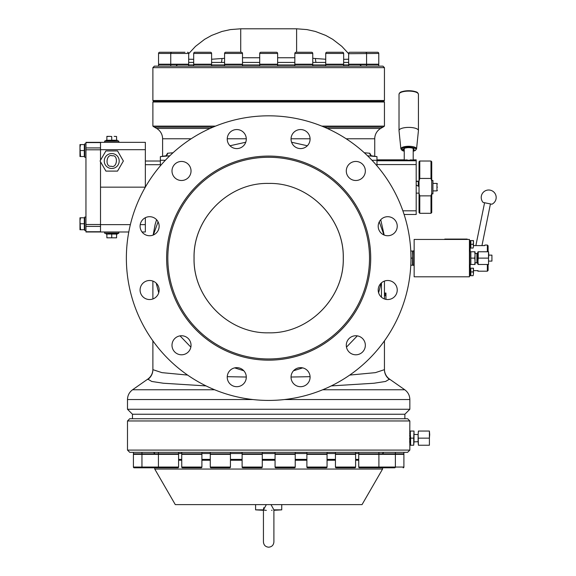 <?xml version="1.0" encoding="UTF-8"?>
<svg xmlns="http://www.w3.org/2000/svg" width="576" height="576" viewBox="0 0 576 576"><rect width="100%" height="100%" fill="white"/><g stroke="black" fill="none" stroke-linecap="round" stroke-linejoin="round"><path stroke-width="0.86" d="M327.233 128.434L380.714 128.434A11.952 11.952 0 0 0 374.738 138.78L346.176 138.78M213.055 127.138L154.382 127.138L156.622 128.434A11.952 11.952 0 0 1 162.598 138.78L162.598 156.427M154.382 127.138A11.952 11.952 0 0 1 152.885 126.115L215.525 126.115M380.714 128.434L382.954 127.138A11.952 11.952 0 0 0 384.444 126.115L321.811 126.115M152.885 369.317A11.952 11.952 0 0 1 147.787 379.109L132.588 389.758L214.618 389.758M115.085 140.846L105.005 140.846L104.63 141.221L118.822 141.221L118.447 140.846M108.367 233.474L118.447 233.474L118.822 233.1L104.63 233.1L105.005 233.474M437.407 187.157C437.407 191.059 437.407 191.059 437.407 187.157C437.407 191.059 437.407 191.059 437.407 187.157C437.407 183.254 437.407 183.254 437.407 187.157C437.407 183.254 437.407 183.254 437.407 187.157M277.632 53.453A1.195 1.195 0 0 0 276.437 52.258L260.899 52.258A1.195 1.195 0 0 0 259.704 53.453L259.704 64.21L277.632 64.21L277.632 53.453L259.704 53.453M242.503 53.453A1.195 1.195 0 0 0 241.308 52.258L225.77 52.258A1.195 1.195 0 0 0 224.575 53.453L224.575 64.21L242.503 64.21L242.503 53.453L224.575 53.453M162.274 52.258L159.746 52.258A1.195 1.195 0 0 0 158.551 53.453L158.551 64.21L158.551 53.453L170.755 53.453A1.195 1.195 0 0 1 171.95 52.258L184.961 52.258M366.581 64.21L366.581 53.453A1.195 1.195 0 0 0 365.386 52.258L349.848 52.258A1.195 1.195 0 0 0 348.653 53.453L348.653 64.21L378.778 64.21L378.778 53.453A1.195 1.195 0 0 0 377.582 52.258L362.858 52.258M174.478 52.258L159.746 52.258M312.761 53.453A1.195 1.195 0 0 0 311.566 52.258L296.028 52.258A1.195 1.195 0 0 0 294.833 53.453L294.833 64.21L312.761 64.21L312.761 53.453L294.833 53.453M187.488 52.258A1.195 1.195 0 0 1 188.683 53.453L170.755 53.453L170.755 64.21L158.551 64.21M343.649 53.453A1.195 1.195 0 0 0 342.454 52.258L326.916 52.258A1.195 1.195 0 0 0 325.721 53.453L325.721 64.21L343.649 64.21L343.649 53.453L325.721 53.453M211.608 53.453A1.195 1.195 0 0 0 210.413 52.258L194.875 52.258A1.195 1.195 0 0 0 193.68 53.453L193.68 64.21L211.608 64.21L211.608 53.453L193.68 53.453M112.45 153.583A7.466 7.466 0 0 1 119.189 161.374A7.466 7.466 0 0 1 111.002 168.451A7.466 7.466 0 0 1 104.263 160.654A7.466 7.466 0 0 1 112.45 153.583M403.164 467.798A0.749 0.749 0 0 0 403.906 467.05A0.749 0.749 0 0 1 403.164 467.798M375.955 467.798L394.632 467.798A0.749 0.749 0 0 0 395.381 467.05L403.906 467.05L403.906 454.349L403.906 467.05M275.803 467.798A0.749 0.749 0 0 1 275.062 467.05L295.229 467.05A0.749 0.749 0 0 1 294.48 467.798L275.803 467.798M211.018 467.798A0.749 0.749 0 0 1 210.276 467.05L230.443 467.05A0.749 0.749 0 0 1 229.694 467.798L211.018 467.798M137.47 467.798L134.172 467.798A0.749 0.749 0 0 1 133.423 467.05L178.596 467.05A0.749 0.749 0 0 1 177.854 467.798L159.178 467.798A0.749 0.749 0 0 1 158.429 467.05L158.429 454.349L178.596 454.349L178.596 467.05M242.849 467.798A0.749 0.749 0 0 1 242.107 467.05L262.274 467.05A0.749 0.749 0 0 1 261.526 467.798L242.849 467.798M161.374 467.798L142.697 467.798A0.749 0.749 0 0 1 141.955 467.05L141.955 454.349L158.429 454.349M307.642 467.798A0.749 0.749 0 0 1 306.893 467.05L327.06 467.05A0.749 0.749 0 0 1 326.311 467.798L307.642 467.798M395.381 454.349L358.733 454.349L358.733 467.05L359.482 467.798A0.749 0.749 -90 0 1 358.733 467.05L395.381 467.05L395.381 454.349L403.906 454.349M359.482 467.798L378.158 467.798A0.749 0.749 90 0 0 378.9 467.05L378.9 454.349M182.477 467.798A0.749 0.749 0 0 1 181.735 467.05L201.902 467.05A0.749 0.749 0 0 1 201.154 467.798L182.477 467.798M336.175 467.798A0.749 0.749 0 0 1 335.434 467.05L355.601 467.05A0.749 0.749 0 0 1 354.852 467.798L336.175 467.798M272.088 510.25L271.57 510.314M270.994 504.619L273.895 509.854L281.736 509.854L281.736 504.619M481.961 245.606L490.435 203.933L483.113 202.442A7.466 7.466 0 0 1 490.19 190.159A7.466 7.466 0 0 1 491.897 204.228L490.968 204.041M483.113 202.442L491.897 204.228M263.743 507.686L263.441 509.854L266.342 504.619M263.959 510.048L264.938 510.206M265.118 510.235L266.35 510.386M374.738 156.427L374.738 138.78M166.054 155.808L167.53 153.252L173.03 152.755M229.99 145.757L245.743 142.243M291.586 142.243L307.346 145.757M364.306 152.755L369.806 153.252L371.275 155.808M383.702 101.254L384.444 100.512L152.885 100.512L153.634 101.254L383.702 101.254L384.444 102.002L152.885 102.002L152.885 126.115M402.869 210.816L416.196 210.816L416.196 214.474L404.107 214.474M384.444 369.317A11.952 11.952 0 0 0 389.542 379.109L385.574 381.456L373.968 383.242L331.258 385.913M410.256 159.898C414.209 160.049 413.698 160.164 408.722 160.25C403.754 160.164 403.243 160.049 407.189 159.898M416.196 181.181L419.033 181.181M152.885 67.644L154.382 66.146L382.954 66.146L384.444 67.644L152.885 67.644L152.885 100.512M384.444 67.644L384.444 100.512M132.588 389.758C129.29 392.191 127.591 395.453 127.49 399.542L127.49 409.27L409.846 409.27L409.846 399.542L284.422 399.542M127.49 409.27L132.458 414.238L404.878 414.238L409.846 409.27M413.208 151.229L415.606 150.12C417.24 148.752 414.95 147.73 408.722 147.046C404.597 147.298 402.3 147.83 401.839 148.651L404.244 151.229M416.563 148.903A7.841 2.534 180 0 0 416.57 148.817A7.841 2.534 180 0 0 408.722 146.282A7.841 2.534 180 0 0 400.882 148.817A7.841 2.534 180 0 0 400.882 148.903M84.758 143.834L85.954 143.834L84.758 143.834L84.758 157.277L85.954 157.277M85.954 217.037L84.758 217.037L84.758 230.486L85.954 230.486M416.563 148.874L418.428 130.637A9.713 3.139 180 0 0 418.435 130.536A9.713 3.139 180 0 0 408.722 127.397A9.713 3.139 180 0 0 399.017 130.536A9.713 3.139 180 0 0 399.017 130.637L400.882 148.874M275.162 64.21L277.632 64.656L259.704 64.656L259.704 66.146M277.632 64.656L277.632 66.146M240.034 64.21L242.503 64.656L224.575 64.656L224.575 66.146M242.503 64.656L242.503 66.146M161.021 64.21L158.551 64.656L158.551 66.146L158.551 64.656L170.755 64.656L170.755 66.146M376.315 64.21L378.778 64.656L348.653 64.656L348.653 66.146M378.778 64.656L378.778 66.146M310.291 64.21L312.761 64.656L294.833 64.656L294.833 66.146M312.761 64.656L312.761 66.146M364.111 64.21L366.581 64.656L366.581 66.146M186.214 64.21L188.683 64.656L170.755 64.656L173.218 64.21M188.683 64.656L188.683 66.146M341.186 64.21L343.649 64.656L325.721 64.656L325.721 66.146M343.649 64.656L343.649 66.146M209.146 64.21L211.608 64.656L193.68 64.656L193.68 66.146M211.608 64.656L211.608 66.146M410.962 258.12A142.301 142.301 0 0 1 268.668 400.421A142.301 142.301 0 0 1 126.367 258.12A142.301 142.301 0 0 1 268.668 115.819A142.301 142.301 0 0 1 410.962 258.12L412.438 258.12L412.733 251.028L413.784 251.028M291.038 377.172A9.526 9.526 0 0 1 300.564 367.646A9.526 9.526 0 0 1 310.09 377.172A9.526 9.526 0 0 1 300.564 386.698A9.526 9.526 0 0 1 291.038 377.172M346.291 345.276A9.526 9.526 0 0 1 355.817 335.75A9.526 9.526 0 0 1 365.342 345.276A9.526 9.526 0 0 1 355.817 354.794A9.526 9.526 0 0 1 346.291 345.276M378.194 290.023A9.526 9.526 0 0 1 387.72 280.498A9.526 9.526 0 0 1 397.238 290.023A9.526 9.526 0 0 1 387.72 299.542A9.526 9.526 0 0 1 378.194 290.023M378.194 226.224A9.526 9.526 0 0 1 387.72 216.698A9.526 9.526 0 0 1 397.238 226.224A9.526 9.526 0 0 1 387.72 235.742A9.526 9.526 0 0 1 378.194 226.224M346.291 170.971A9.526 9.526 0 0 1 355.817 161.446A9.526 9.526 0 0 1 365.342 170.971A9.526 9.526 0 0 1 355.817 180.497A9.526 9.526 0 0 1 346.291 170.971M291.038 139.068A9.526 9.526 0 0 1 300.564 129.55A9.526 9.526 0 0 1 310.09 139.068A9.526 9.526 0 0 1 300.564 148.594A9.526 9.526 0 0 1 291.038 139.068M227.239 139.068A9.526 9.526 0 0 1 236.765 129.55A9.526 9.526 0 0 1 246.29 139.068A9.526 9.526 0 0 1 236.765 148.594A9.526 9.526 0 0 1 227.239 139.068M171.994 170.971A9.526 9.526 0 0 1 181.512 161.446A9.526 9.526 0 0 1 191.038 170.971A9.526 9.526 0 0 1 181.512 180.497A9.526 9.526 0 0 1 171.994 170.971M140.09 226.224A9.526 9.526 0 0 1 149.616 216.698A9.526 9.526 0 0 1 159.142 226.224A9.526 9.526 0 0 1 149.616 235.742A9.526 9.526 0 0 1 140.09 226.224M140.09 290.023A9.526 9.526 0 0 1 149.616 280.498A9.526 9.526 0 0 1 159.142 290.023A9.526 9.526 0 0 1 149.616 299.542A9.526 9.526 0 0 1 140.09 290.023M171.994 345.276A9.526 9.526 0 0 1 181.512 335.75A9.526 9.526 0 0 1 191.038 345.276A9.526 9.526 0 0 1 181.512 354.794A9.526 9.526 0 0 1 171.994 345.276M227.239 377.172A9.526 9.526 0 0 1 236.765 367.646A9.526 9.526 0 0 1 246.29 377.172A9.526 9.526 0 0 1 236.765 386.698A9.526 9.526 0 0 1 227.239 377.172M117.331 140.846L117.331 140.249L106.121 140.249L106.121 140.846M106.121 233.474L106.121 234.072L117.331 234.072L117.331 233.474M431.734 193.882L432.929 193.882L432.929 180.439L431.734 180.439M418.435 130.536L418.435 94.248A9.713 3.139 180 0 0 418.406 94.018A9.713 3.139 180 0 0 408.722 91.109A9.713 3.139 180 0 0 399.038 94.018A9.713 3.139 180 0 0 399.017 94.248L399.017 130.536M348.653 62.417L343.649 62.417M325.721 62.417L312.761 62.417M294.833 62.417L277.632 62.417M259.704 62.417L242.503 62.417M224.575 62.417L211.608 62.417M193.68 62.417L188.683 62.417M262.166 64.21L259.704 64.656M227.038 64.21L224.575 64.656M297.295 64.21L294.833 64.656M351.115 64.21L348.653 64.656M328.19 64.21L325.721 64.656M196.15 64.21L193.68 64.656M84.758 144.583L84.312 144.583L84.312 156.535L80.518 156.535L79.978 147.571L79.978 156.535L80.518 156.535M84.758 156.535L84.312 156.535M84.758 217.786L84.312 217.786L84.312 229.738L80.518 229.738L79.978 220.774L79.978 229.738L80.518 229.738L79.978 226.75M84.758 229.738L84.312 229.738M417.535 92.923A9.115 2.945 180 0 0 408.722 90.734A9.115 2.945 180 0 0 399.917 92.923M369.511 258.12A100.843 100.843 0 0 1 268.668 358.963A100.843 100.843 0 0 1 167.825 258.12A100.843 100.843 0 0 1 268.668 157.277A100.843 100.843 0 0 1 369.511 258.12M166.63 258.12A102.038 102.038 0 0 0 268.668 360.158A102.038 102.038 0 0 0 370.706 258.12A102.038 102.038 0 0 0 268.668 156.082A102.038 102.038 0 0 0 166.63 258.12M268.668 28.8L296.611 28.8L306.929 29.592L315.367 31.457L325.706 35.41L332.712 39.319L341.856 46.382L348.653 53.705L378.778 53.453M188.683 53.453L188.683 64.21L170.755 64.21M106.87 237.823L116.582 237.823L106.87 237.823L106.87 234.072M268.668 183.427C228.773 182.376 193.061 218.246 194.083 258.077C193.054 297.986 228.614 333.806 268.668 332.82C308.563 333.864 344.318 298.015 343.282 258.17C344.297 218.254 308.722 182.441 268.668 183.427C228.766 182.376 193.025 218.232 194.047 258.077C193.025 297.994 228.614 333.806 268.668 332.82C308.556 333.871 344.29 298.008 343.246 258.17C344.261 218.268 308.722 182.441 268.668 183.427M409.846 420.962L407.606 418.723L129.73 418.723L127.49 420.962L409.846 420.962L409.774 432.655M127.49 420.962L127.49 450.094L409.846 450.094L409.846 431.042L410.342 431.042L410.342 434.592L410.342 431.042M127.49 450.094L129.73 452.333L407.606 452.333L409.846 450.094M410.638 438.142L410.638 445.241L410.342 434.592L410.638 438.142L413.712 438.142L414.007 431.042L414.007 441.878L418.111 441.691L418.406 445.241L418.111 434.592L418.111 441.691M409.666 438.142L409.673 439.445M409.687 440.539L409.752 443.16M409.795 444.103L409.817 444.701M401.069 454.349L403.906 453.823L403.906 452.333L403.906 453.823L395.381 453.823L395.381 452.333M361.57 454.349L358.733 453.823L395.381 453.823L392.544 454.349M277.898 454.349L275.062 453.823L295.229 453.823L295.229 452.333M275.062 453.823L275.062 452.333M213.113 454.349L210.276 453.823L230.443 453.823L230.443 452.333M210.276 453.823L210.276 452.333M136.26 454.349L133.423 453.823L178.596 453.823L178.596 452.333M133.423 453.823L133.423 452.333M244.944 454.349L242.107 453.823L262.274 453.823L262.274 452.333M242.107 453.823L242.107 452.333M144.792 454.349L141.955 453.823L141.955 452.333M309.73 454.349L306.893 453.823L327.06 453.823L327.06 452.333M306.893 453.823L306.893 452.333M161.266 454.349L158.429 453.823L158.429 452.333M376.063 454.349L378.9 453.823L378.9 452.333M358.733 453.823L358.733 452.333M184.572 454.349L181.735 453.823L201.902 453.823L201.902 452.333M181.735 453.823L181.735 452.333M338.27 454.349L335.434 453.823L355.601 453.823L355.601 452.333M335.434 453.823L335.434 452.333M178.596 459.374L181.735 459.374M201.902 459.374L210.276 459.374M230.443 459.374L242.107 459.374M262.274 459.374L275.062 459.374M295.229 459.374L306.893 459.374M327.06 459.374L335.434 459.374M355.601 459.374L358.733 459.374M378.05 454.349L377.057 454.169M292.392 454.349L295.229 453.823M227.599 454.349L230.443 453.823M259.438 454.349L262.274 453.823M159.286 454.349L160.279 454.169M324.223 454.349L327.06 453.823M175.759 454.349L178.596 453.823M199.066 454.349L201.902 453.823M352.764 454.349L355.601 453.823M178.596 459.806L181.735 459.806M201.902 459.806L210.276 459.806M230.443 459.806L242.107 459.806M262.274 459.806L275.062 459.806M295.229 459.806L306.893 459.806M327.06 459.806L335.434 459.806M355.601 459.806L358.733 459.806M178.596 460.238L181.735 460.238M201.902 460.238L210.276 460.238M230.443 460.238L242.107 460.238M262.274 460.238L275.062 460.238M295.229 460.238L306.893 460.238M327.06 460.238L335.434 460.238M355.601 460.238L358.733 460.238M275.062 467.05L275.062 454.349L295.229 454.349L295.229 467.05M210.276 467.05L210.276 454.349L230.443 454.349L230.443 467.05M133.423 467.05L133.423 454.349L141.955 454.349M242.107 467.05L242.107 454.349L262.274 454.349L262.274 467.05M306.893 467.05L306.893 454.349L327.06 454.349L327.06 467.05M181.735 467.05L181.735 454.349L201.902 454.349L201.902 467.05M335.434 467.05L335.434 454.349L355.601 454.349L355.601 467.05M154.75 467.798L154.75 469.044L382.579 469.044L382.579 467.798M154.75 469.044L175.291 504.619L362.038 504.619L382.579 469.044M413.784 265.219L412.733 265.219L412.438 251.028L410.789 251.028M255.593 504.619L255.593 509.854L263.434 509.854M414.151 250.69L413.784 250.69L413.784 265.55L414.151 265.55M263.441 510.3L255.593 509.854M455.263 239.443L455.263 239.076L464.947 239.076L464.947 239.443M470.477 246.845L470.16 248.04L470.16 240.566L469.433 240.566M470.16 248.04L469.433 248.04M470.477 274.478L470.16 275.674L470.16 268.207L469.433 268.207M470.16 275.674L469.433 275.674M470.174 251.77L470.174 247.982M487.361 251.77L487.361 245.052L484.877 245.052L484.726 245.606L484.877 245.052M473.465 245.606L484.726 245.606M470.174 268.258L470.174 264.47M478.022 270.634L477.871 271.195L478.022 270.634L473.465 270.634M488.102 264.47L488.102 270.446L487.361 271.195L477.871 271.195M487.361 271.195L487.361 264.47M487.505 203.335L486.77 203.184M486.691 203.17L484.582 202.738L475.862 245.606M469.433 264.809L469.807 264.809L469.807 251.438L469.433 251.438M470.477 248.04L470.477 240.566L470.851 240.566L470.851 248.04L470.477 248.04M470.477 275.674L470.477 268.207L470.851 268.207L470.851 275.674L470.477 275.674M469.807 264.47L470.851 264.47L470.851 251.77L469.807 251.77M470.851 264.47L470.851 251.77M475.034 262.742L476.899 262.742L476.899 253.498L475.034 253.498M488.527 258.12L488.527 264.47L477.958 264.47L477.958 261.295L477.958 263.347L477.504 263.347L477.504 252.893L477.958 252.893L477.958 254.945L477.958 251.77L488.527 251.77L488.794 254.945L488.527 258.12L478.224 258.12L478.224 251.77M477.958 258.12L477.958 254.945L477.958 261.295L478.224 258.12M488.794 261.108L491.926 261.108L491.926 255.132L488.794 255.132M384.444 281.074L384.444 298.966M384.444 340.848L384.444 369.662L375.394 372.643L349.718 375.077M371.059 155.736L376.978 156.629L367.56 155.801L372.391 156.226A2.988 2.851 95 0 1 369.806 153.252M166.277 155.736L160.358 156.629L169.776 155.801L164.938 156.226A2.988 2.851 85 0 0 167.53 153.252M153.374 234.972L158.069 221.832M379.267 221.832L383.962 234.972M371.981 160.265L376.978 160.265L376.978 156.629M160.358 156.629L160.358 160.265L165.355 160.265M160.358 165.83L160.358 160.265M187.61 375.077L161.942 372.643L152.885 369.662L152.885 340.848M152.885 298.966L152.885 281.074M376.978 160.265L376.978 165.83M160.358 161.014L145.339 161.014M227.254 376.682L246.29 377.028M291.046 377.028L310.075 376.682M381.456 297.194L381.456 282.845M381.118 283.154L378.619 292.831M357.3 335.866L346.478 347.126M302.681 367.884L293.515 370.764M243.814 370.764L234.655 367.884M190.858 347.126L180.029 335.866M158.717 292.831L156.218 283.154M206.078 385.913L163.346 383.234L151.747 381.456L147.787 379.109M376.978 159.898L404.244 159.898M413.208 159.898L416.196 159.84M416.196 210.816L416.196 159.898M100.519 160.25L100.519 142.337L145.339 142.337L145.339 187.128M145.339 217.714L145.339 231.977L142.027 231.977M145.325 187.157L100.519 187.157L100.519 161.777M100.519 142.337L85.954 142.337L85.954 149.81L100.519 149.81M100.519 231.977L100.519 224.51L85.954 224.51L85.954 231.977L128.794 231.977M100.519 224.51L100.519 187.157M416.196 181.598L418.284 181.26L418.284 186.221L419.033 186.221M418.284 186.221L416.196 184.975M418.284 181.26L419.033 181.26M404.359 148.018L403.445 149.868L404.244 150.372M403.538 149.846A5.378 1.735 0 0 1 403.387 149.177L403.51 148.946M411.365 147.838L409.37 147.658A5.378 1.735 0 0 0 407.29 147.708L405.403 148.018A5.378 1.735 0 0 0 404.042 148.529L403.387 149.177M411.372 147.874A5.378 1.735 0 0 1 412.956 148.313L413.906 148.925A5.378 1.735 0 0 1 414.022 149.09A5.378 1.735 0 0 1 414.065 149.594L413.604 148.651M413.208 149.832L413.503 150.25L414.065 149.594M413.503 150.25L413.503 148.586M419.033 193.27L419.033 161.762L419.782 161.014L430.985 161.014L430.985 178.445L431.734 181.044L431.734 193.27L430.985 195.869L419.782 195.869L419.033 193.27L419.033 212.558L419.782 213.3L419.782 195.869M85.954 224.51L85.954 149.81M100.519 147.924L85.954 147.924M100.519 142.582L85.954 142.582M100.519 231.732L85.954 231.732M100.519 226.397L85.954 226.397M419.033 181.044L419.782 178.445L419.782 161.014M419.782 178.445L430.985 178.445M105.905 150.934L117.547 150.934L123.372 161.014L117.547 171.101L105.905 171.101L100.08 161.014L105.905 150.934M419.782 213.3L430.985 213.3L430.985 195.869M430.985 213.3L431.734 212.558L431.734 193.27M431.734 181.044L431.734 161.762L430.985 161.014M188.683 59.22L193.68 59.328M211.608 59.249L224.575 58.32M312.761 58.32L325.721 59.249M343.649 59.328L348.653 59.22M106.87 140.249L106.87 136.361L109.296 136.361L106.87 136.498M111.73 140.249L111.73 136.498L109.296 136.361L111.73 136.498M116.582 140.249L116.582 136.498L114.156 136.361L116.582 136.498M116.582 234.072L116.582 237.823M111.73 234.072L111.73 237.823M240.718 52.258L240.718 28.8L230.4 29.592L221.969 31.457L211.63 35.41L204.624 39.319L195.48 46.382L188.683 53.705M240.718 28.8L296.611 28.8L296.611 52.258M80.518 150.559L84.312 150.559M80.518 144.583L79.978 144.583L79.978 147.571L80.518 144.583L84.312 144.583M80.518 223.762L84.312 223.762M80.518 217.786L79.978 217.786L79.978 220.774L80.518 217.786L84.312 217.786M409.745 433.368L409.723 434.203M409.694 435.427L409.68 436.097M410.638 431.042L413.712 431.042M410.638 445.241L413.712 445.241L413.712 438.142M414.007 441.691L413.712 445.241M418.111 434.592L418.406 431.042L418.111 434.592L414.007 434.405M134.172 467.798L146.002 467.798M378.158 467.798L378.9 467.05M412.733 265.219L410.789 265.219M412.438 265.219L412.438 258.12M418.406 438.142L429.401 438.142L429.689 434.592L429.401 431.042L418.406 431.042M418.406 445.241L429.401 445.241L429.401 438.142M429.401 431.042L429.401 445.241M414.151 239.443L414.151 276.797L469.433 276.797L469.433 239.443L414.151 239.443M455.263 239.076L448.517 239.076L448.517 239.443M467.186 239.443L467.186 239.076L464.947 239.076M444.78 239.443L444.78 239.076L448.517 239.076M488.102 251.77L488.102 245.794L487.361 245.052M489.845 203.81L487.894 203.414M473.134 240.566L473.465 242.431L473.465 240.566L470.851 240.566M473.134 244.303L473.465 246.168L473.465 242.431L473.134 244.303L470.851 244.303M473.134 248.04L473.465 246.168L473.134 248.04L470.851 248.04M473.134 268.207L473.465 270.072L473.465 268.207L470.851 268.207M473.134 271.937L473.465 273.809L473.465 270.072L473.134 271.937L470.851 271.937M473.134 275.674L473.465 273.809L473.134 275.674L470.851 275.674M471.11 251.77L475.034 251.77L475.034 254.945L474.768 251.77M474.768 264.47L475.034 261.295L475.034 264.47L471.11 264.47M471.11 258.12L474.768 258.12L475.034 254.945L475.034 261.295L474.768 258.12M478.224 264.47L477.958 261.295M488.527 264.47L488.527 251.77M384.444 293.047L385.942 293.047L385.942 295.402L384.444 295.402M385.942 294.278L384.444 294.278M385.942 293.501L384.444 293.501M385.942 295.402L385.942 296.194M385.942 299.376L385.942 295.639L384.444 295.639M310.082 138.78L291.046 138.78M246.283 138.78L227.246 138.78M191.16 138.78L162.598 138.78M156.622 128.434L210.103 128.434M127.49 399.542L252.914 399.542M188.683 64.951L193.68 64.951M211.608 64.951L224.575 64.951M242.503 64.951L259.704 64.951M432.929 190.894L436.961 190.894L436.961 183.427L437.407 183.874M112.234 155.808C118.591 154.562 117.216 168.667 111.218 166.219C104.861 167.465 106.236 153.36 112.234 155.808M358.733 453.528L355.601 453.528M335.434 453.528L327.06 453.528M306.893 453.528L295.229 453.528M275.062 453.528L262.274 453.528M382.954 127.138L324.274 127.138M322.718 389.758L404.748 389.758C408.038 392.191 409.738 395.453 409.846 399.542M277.632 64.951L294.833 64.951M312.761 64.951L325.721 64.951M343.649 64.951L348.653 64.951M242.107 453.528L230.443 453.528M210.276 453.528L201.902 453.528M181.735 453.528L178.596 453.528M145.339 164.686L160.358 164.686M152.885 369.662A11.952 11.93 0 0 1 147.766 379.454M389.57 379.454A11.952 11.93 0 0 1 384.444 369.662M404.244 159.84L376.978 159.84L404.244 159.84M376.978 160.769L416.196 160.769M376.978 164.578L416.196 164.578M100.519 149.681L145.339 149.681M145.339 224.64L140.227 224.64M130.363 224.64L100.519 224.64M221.976 58.514A7.466 0.85 -90 0 1 221.227 62.417M316.195 62.417A7.466 0.857 90 0 1 315.439 58.522M242.503 57.744L259.704 57.744M277.632 57.744L294.833 57.744M461.988 239.076L461.988 239.443M177.163 64.951L175.968 66.146M436.961 190.894L437.407 190.447M382.579 453.528L383.774 452.333M273.895 509.839L273.895 541.973C273.586 545.148 271.843 546.89 268.668 547.2C265.493 546.89 263.75 545.148 263.441 541.973L263.441 509.839M384.444 102.002L384.444 126.115M389.542 379.109L404.748 389.758M413.208 160.07L413.208 148.399M118.822 142.337L118.822 141.221M118.822 231.977L118.822 233.1M413.208 151.272L415.296 150.509L416.57 148.817M404.878 414.238L404.878 418.723M418.406 94.018C417.254 93.218 419.616 91.505 408.722 90.734C397.829 91.505 400.19 93.218 399.038 94.018M410.342 445.241L409.846 445.241M476.899 262.742L477.504 263.347M153.158 235.058L155.16 224.309L156.6 219.751M384.178 235.058L380.729 219.751M153.634 101.254L152.885 102.002M404.244 160.07L404.244 148.428M416.196 193.133L419.033 193.133M104.63 142.337L104.63 141.221M104.63 231.977L104.63 233.1M404.244 151.272L402.156 150.509L400.882 148.817M132.458 414.238L132.458 418.723M360.173 64.951L361.368 66.146M432.929 183.427L436.961 183.427M154.75 453.528L153.554 452.333M273.895 510.3L281.736 509.854M470.477 241.762L470.16 240.566M470.477 269.402L470.16 268.207M476.899 253.498L477.504 252.893"/></g></svg>
